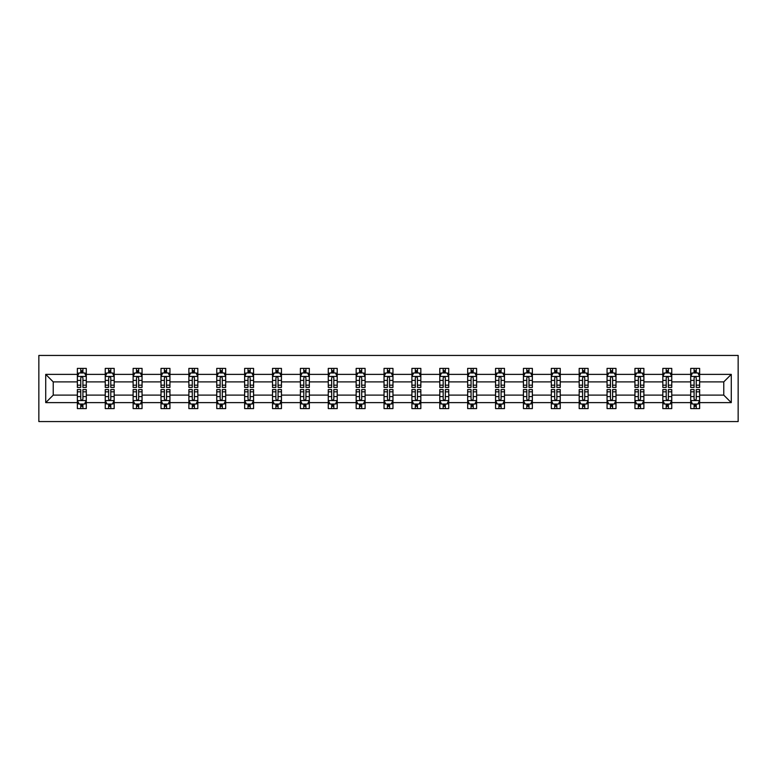 <?xml version="1.0" encoding="UTF-8"?>
<svg xmlns="http://www.w3.org/2000/svg" width="777" height="777" viewBox="0 0 777 777"><rect width="100%" height="100%" fill="white"/><g stroke="black" fill="none" stroke-linecap="round" stroke-linejoin="round"><path stroke-width="1.17" d="M38.85 421.561L738.15 421.561L738.15 355.439L38.85 355.439L38.85 421.561M699.64 402.622L699.64 395.114L723.766 395.114L731.274 402.622L699.64 402.622L699.64 408.605L696.241 408.605L696.241 404.05M690.704 402.622L671.755 402.622L671.755 395.114L690.704 395.114L690.704 408.605L699.64 408.605L699.64 403.836L697.96 403.836M671.755 402.622L671.755 408.605L668.366 408.605L668.366 404.05M662.82 402.622L643.88 402.622L643.88 395.114L662.82 395.114L662.82 408.605L671.755 408.605L671.755 403.836L670.075 403.836M643.88 402.622L643.88 408.605L640.481 408.605L640.481 404.05M634.945 402.622L615.996 402.622L615.996 395.114L634.945 395.114L634.945 408.605L643.88 408.605L643.88 403.836L642.2 403.836M615.996 402.622L615.996 408.605L612.606 408.605L612.606 404.05M607.06 402.622L588.121 402.622L588.121 395.114L607.06 395.114L607.06 408.605L615.996 408.605L615.996 403.836L614.316 403.836M588.121 402.622L588.121 408.605L584.722 408.605L584.722 404.05M579.186 402.622L560.246 402.622L560.246 395.114L579.186 395.114L579.186 408.605L588.121 408.605L588.121 403.836L586.441 403.836M560.246 402.622L560.246 408.605L556.847 408.605L556.847 404.05M551.311 402.622L532.362 402.622L532.362 395.114L551.311 395.114L551.311 408.605L560.246 408.605L560.246 403.836L558.566 403.836M532.362 402.622L532.362 408.605L528.972 408.605L528.972 404.05M523.426 402.622L504.487 402.622L504.487 395.114L523.426 395.114L523.426 408.605L532.362 408.605L532.362 403.836L530.681 403.836M504.487 402.622L504.487 408.605L501.087 408.605L501.087 404.05M495.551 402.622L476.602 402.622L476.602 395.114L495.551 395.114L495.551 408.605L504.487 408.605L504.487 403.836L502.806 403.836M476.602 402.622L476.602 408.605L473.212 408.605L473.212 404.05M467.667 402.622L448.727 402.622L448.727 395.114L467.667 395.114L467.667 408.605L476.602 408.605L476.602 403.836L474.922 403.836M448.727 402.622L448.727 408.605L445.328 408.605L445.328 404.05M439.792 402.622L420.843 402.622L420.843 395.114L439.792 395.114L439.792 408.605L448.727 408.605L448.727 403.836L447.047 403.836M420.843 402.622L420.843 408.605L417.453 408.605L417.453 404.05M411.907 402.622L392.968 402.622L392.968 395.114L411.907 395.114L411.907 408.605L420.843 408.605L420.843 403.836L419.162 403.836M392.968 402.622L392.968 408.605L389.568 408.605L389.568 404.05M384.032 402.622L365.093 402.622L365.093 395.114L384.032 395.114L384.032 408.605L392.968 408.605L392.968 403.836L391.287 403.836M365.093 402.622L365.093 408.605L361.693 408.605L361.693 404.05M356.157 402.622L337.208 402.622L337.208 395.114L356.157 395.114L356.157 408.605L365.093 408.605L365.093 403.836L363.413 403.836M337.208 402.622L337.208 408.605L333.819 408.605L333.819 404.05M328.273 402.622L309.333 402.622L309.333 395.114L328.273 395.114L328.273 408.605L337.208 408.605L337.208 403.836L335.528 403.836M309.333 402.622L309.333 408.605L305.934 408.605L305.934 404.05M300.398 402.622L281.449 402.622L281.449 395.114L300.398 395.114L300.398 408.605L309.333 408.605L309.333 403.836L307.653 403.836M281.449 402.622L281.449 408.605L278.059 408.605L278.059 404.05M272.513 402.622L253.574 402.622L253.574 395.114L272.513 395.114L272.513 408.605L281.449 408.605L281.449 403.836L279.769 403.836M253.574 402.622L253.574 408.605L250.175 408.605L250.175 404.05M244.638 402.622L225.689 402.622L225.689 395.114L244.638 395.114L244.638 408.605L253.574 408.605L253.574 403.836L251.894 403.836M225.689 402.622L225.689 408.605L222.3 408.605L222.3 404.05M216.754 402.622L197.814 402.622L197.814 395.114L216.754 395.114L216.754 408.605L225.689 408.605L225.689 403.836L224.009 403.836M197.814 402.622L197.814 408.605L194.415 408.605L194.415 404.05M188.879 402.622L169.94 402.622L169.94 395.114L188.879 395.114L188.879 408.605L197.814 408.605L197.814 403.836L196.134 403.836M169.94 402.622L169.94 408.605L166.54 408.605L166.54 404.05M161.004 402.622L142.055 402.622L142.055 395.114L161.004 395.114L161.004 408.605L169.94 408.605L169.94 403.836L168.259 403.836M142.055 402.622L142.055 408.605L138.665 408.605L138.665 404.05M133.12 402.622L114.18 402.622L114.18 395.114L133.12 395.114L133.12 408.605L142.055 408.605L142.055 403.836L140.375 403.836M114.18 402.622L114.18 408.605L110.781 408.605L110.781 404.05M105.245 402.622L86.296 402.622L86.296 395.114L105.245 395.114L105.245 408.605L114.18 408.605L114.18 403.836L112.5 403.836M86.296 402.622L86.296 408.605L82.906 408.605L82.906 404.05M77.36 402.622L45.726 402.622L45.726 374.378L77.36 374.378L77.36 381.886L53.234 381.886L53.234 395.114L77.36 395.114L77.36 408.605L86.296 408.605L86.296 403.836L84.615 403.836M79.04 373.164L77.36 373.164L77.36 368.395L77.36 374.378M80.759 372.95L80.759 368.395L77.36 368.395L86.296 368.395L86.296 374.378L105.245 374.378L105.245 368.395L114.18 368.395L114.18 374.378L133.12 374.378L133.12 368.395L142.055 368.395L142.055 374.378L161.004 374.378L161.004 368.395L169.94 368.395L169.94 374.378L188.879 374.378L188.879 368.395L197.814 368.395L197.814 374.378L216.754 374.378L216.754 368.395L225.689 368.395L225.689 374.378L244.638 374.378L244.638 368.395L253.574 368.395L253.574 374.378L272.513 374.378L272.513 368.395L281.449 368.395L281.449 374.378L300.398 374.378L300.398 368.395L309.333 368.395L309.333 374.378L328.273 374.378L328.273 368.395L337.208 368.395L337.208 374.378L356.157 374.378L356.157 368.395L365.093 368.395L365.093 374.378L384.032 374.378L384.032 368.395L392.968 368.395L392.968 374.378L411.907 374.378L411.907 368.395L420.843 368.395L420.843 374.378L439.792 374.378L439.792 368.395L448.727 368.395L448.727 374.378L467.667 374.378L467.667 368.395L476.602 368.395L476.602 374.378L495.551 374.378L495.551 368.395L504.487 368.395L504.487 374.378L523.426 374.378L523.426 368.395L532.362 368.395L532.362 374.378L551.311 374.378L551.311 368.395L560.246 368.395L560.246 374.378L579.186 374.378L579.186 368.395L588.121 368.395L588.121 374.378L607.06 374.378L607.06 368.395L615.996 368.395L615.996 374.378L634.945 374.378L634.945 368.395L643.88 368.395L643.88 374.378L662.82 374.378L662.82 368.395L671.755 368.395L671.755 374.378L690.704 374.378L690.704 368.395L699.64 368.395L699.64 374.378L731.274 374.378L731.274 402.622M690.704 374.378L690.704 381.886L671.755 381.886L671.755 374.378M662.82 374.378L662.82 381.886L643.88 381.886L643.88 374.378M634.945 374.378L634.945 381.886L615.996 381.886L615.996 374.378M607.06 374.378L607.06 381.886L588.121 381.886L588.121 374.378M579.186 374.378L579.186 381.886L560.246 381.886L560.246 374.378M551.311 374.378L551.311 381.886L532.362 381.886L532.362 374.378M523.426 374.378L523.426 381.886L504.487 381.886L504.487 374.378M495.551 374.378L495.551 381.886L476.602 381.886L476.602 374.378M467.667 374.378L467.667 381.886L448.727 381.886L448.727 374.378M439.792 374.378L439.792 381.886L420.843 381.886L420.843 374.378M411.907 374.378L411.907 381.886L392.968 381.886L392.968 374.378M384.032 374.378L384.032 381.886L365.093 381.886L365.093 374.378M356.157 374.378L356.157 381.886L337.208 381.886L337.208 374.378M328.273 374.378L328.273 381.886L309.333 381.886L309.333 374.378M300.398 374.378L300.398 381.886L281.449 381.886L281.449 374.378M272.513 374.378L272.513 381.886L253.574 381.886L253.574 374.378M244.638 374.378L244.638 381.886L225.689 381.886L225.689 374.378M216.754 374.378L216.754 381.886L197.814 381.886L197.814 374.378M188.879 374.378L188.879 381.886L169.94 381.886L169.94 374.378M161.004 374.378L161.004 381.886L142.055 381.886L142.055 374.378M133.12 374.378L133.12 381.886L114.18 381.886L114.18 374.378M105.245 374.378L105.245 381.886L86.296 381.886L86.296 374.378M45.726 374.378L53.234 381.886M723.766 395.114L723.766 381.886L699.64 381.886L699.64 374.378M694.094 372.863L696.241 372.863M666.219 372.863L668.366 372.863M638.335 372.863L640.481 372.863M610.46 372.863L612.606 372.863M582.585 372.863L584.722 372.863M554.7 372.863L556.847 372.863M526.825 372.863L528.972 372.863M498.941 372.863L501.087 372.863M471.066 372.863L473.212 372.863M443.181 372.863L445.328 372.863M415.306 372.863L417.453 372.863M387.432 372.863L389.568 372.863M359.547 372.863L361.693 372.863M331.672 372.863L333.819 372.863M303.788 372.863L305.934 372.863M275.913 372.863L278.059 372.863M248.028 372.863L250.175 372.863M220.153 372.863L222.3 372.863M192.278 372.863L194.415 372.863M164.394 372.863L166.54 372.863M136.519 372.863L138.665 372.863M108.634 372.863L110.781 372.863M80.759 372.863L82.906 372.863M80.759 404.137L82.906 404.137M108.634 404.137L110.781 404.137M136.519 404.137L138.665 404.137M164.394 404.137L166.54 404.137M192.278 404.137L194.415 404.137M220.153 404.137L222.3 404.137M248.028 404.137L250.175 404.137M275.913 404.137L278.059 404.137M303.788 404.137L305.934 404.137M331.672 404.137L333.819 404.137M359.547 404.137L361.693 404.137M387.432 404.137L389.568 404.137M415.306 404.137L417.453 404.137M443.181 404.137L445.328 404.137M471.066 404.137L473.212 404.137M498.941 404.137L501.087 404.137M526.825 404.137L528.972 404.137M554.7 404.137L556.847 404.137M582.585 404.137L584.722 404.137M610.46 404.137L612.606 404.137M638.335 404.137L640.481 404.137M666.219 404.137L668.366 404.137M694.094 404.137L696.241 404.137M53.234 395.114L45.726 402.622M731.274 374.378L723.766 381.886M82.906 370.716L80.759 370.716M77.36 385.188L77.36 387.432L80.759 387.432L80.759 385.188L77.36 385.188L77.36 381.886M86.296 381.886L86.296 387.432L82.906 387.432L82.906 377.865C82.187 376.486 81.478 376.486 80.759 377.865L80.759 385.188M84.615 373.164L86.296 373.164L86.296 368.395L82.906 368.395L82.906 372.95M86.296 376.524L84.508 372.95L79.147 372.95L77.36 376.524M80.759 406.284L82.906 406.284M86.296 391.812L86.296 389.568L82.906 389.568L82.906 391.812L86.296 391.812L86.296 395.114M77.36 395.114L77.36 389.568L80.759 389.568L80.759 399.135C81.468 400.514 82.187 400.514 82.906 399.135L82.906 391.812M79.04 403.836L77.36 403.836L77.36 408.605L80.759 408.605L80.759 404.05M77.36 400.476L79.147 404.05L84.508 404.05L86.296 400.476M110.781 370.716L108.634 370.716M106.925 373.164L105.245 373.164L105.245 368.395L108.634 368.395L108.634 372.95M105.245 385.188L105.245 387.432L108.634 387.432L108.634 385.188L105.245 385.188L105.245 381.886M114.18 381.886L114.18 387.432L110.781 387.432L110.781 377.865C110.072 376.486 109.353 376.486 108.634 377.865L108.634 385.188M112.5 373.164L114.18 373.164L114.18 368.395L110.781 368.395L110.781 372.95M114.18 376.524L112.393 372.95L107.032 372.95L105.245 376.524M138.665 370.716L136.519 370.716M134.8 373.164L133.12 373.164L133.12 368.395L136.519 368.395L136.519 372.95M133.12 385.188L133.12 387.432L136.519 387.432L136.519 385.188L133.12 385.188L133.12 381.886M142.055 381.886L142.055 387.432L138.665 387.432L138.665 377.865C137.947 376.486 137.228 376.486 136.519 377.865L136.519 385.188M140.375 373.164L142.055 373.164L142.055 368.395L138.665 368.395L138.665 372.95M142.055 376.524L140.268 372.95L134.907 372.95L133.12 376.524M108.634 406.284L110.781 406.284M114.18 391.812L114.18 389.568L110.781 389.568L110.781 391.812L114.18 391.812L114.18 395.114M105.245 395.114L105.245 389.568L108.634 389.568L108.634 399.135C109.353 400.514 110.062 400.514 110.781 399.135L110.781 391.812M106.925 403.836L105.245 403.836L105.245 408.605L108.634 408.605L108.634 404.05M105.245 400.476L107.032 404.05L112.393 404.05L114.18 400.476M136.519 406.284L138.665 406.284M142.055 391.812L142.055 389.568L138.665 389.568L138.665 391.812L142.055 391.812L142.055 395.114M133.12 395.114L133.12 389.568L136.519 389.568L136.519 399.135C137.228 400.514 137.947 400.514 138.665 399.135L138.665 391.812M134.8 403.836L133.12 403.836L133.12 408.605L136.519 408.605L136.519 404.05M133.12 400.476L134.907 404.05L140.268 404.05L142.055 400.476M166.54 370.716L164.394 370.716M162.684 373.164L161.004 373.164L161.004 368.395L164.394 368.395L164.394 372.95M161.004 385.188L161.004 387.432L164.394 387.432L164.394 385.188L161.004 385.188L161.004 381.886M169.94 381.886L169.94 387.432L166.54 387.432L166.54 377.865C165.822 376.486 165.112 376.486 164.394 377.865L164.394 385.188M168.259 373.164L169.94 373.164L169.94 368.395L166.54 368.395L166.54 372.95M169.94 376.524L168.153 372.95L162.791 372.95L161.004 376.524M164.394 406.284L166.54 406.284M169.94 391.812L169.94 389.568L166.54 389.568L166.54 391.812L169.94 391.812L169.94 395.114M161.004 395.114L161.004 389.568L164.394 389.568L164.394 399.135C165.112 400.514 165.822 400.514 166.54 399.135L166.54 391.812M162.684 403.836L161.004 403.836L161.004 408.605L164.394 408.605L164.394 404.05M161.004 400.476L162.791 404.05L168.153 404.05L169.94 400.476M194.415 370.716L192.278 370.716M190.559 373.164L188.879 373.164L188.879 368.395L192.278 368.395L192.278 372.95M188.879 385.188L188.879 387.432L192.278 387.432L192.278 385.188L188.879 385.188L188.879 381.886M197.814 381.886L197.814 387.432L194.415 387.432L194.415 377.865C193.706 376.486 192.987 376.486 192.278 377.865L192.278 385.188M196.134 373.164L197.814 373.164L197.814 368.395L194.415 368.395L194.415 372.95M197.814 376.524L196.027 372.95L190.666 372.95L188.879 376.524M192.278 406.284L194.415 406.284M197.814 391.812L197.814 389.568L194.415 389.568L194.415 391.812L197.814 391.812L197.814 395.114M188.879 395.114L188.879 389.568L192.278 389.568L192.278 399.135C192.987 400.514 193.706 400.514 194.415 399.135L194.415 391.812M190.559 403.836L188.879 403.836L188.879 408.605L192.278 408.605L192.278 404.05M188.879 400.476L190.666 404.05L196.027 404.05L197.814 400.476M222.3 370.716L220.153 370.716M218.434 373.164L216.754 373.164L216.754 368.395L220.153 368.395L220.153 372.95M216.754 385.188L216.754 387.432L220.153 387.432L220.153 385.188L216.754 385.188L216.754 381.886M225.689 381.886L225.689 387.432L222.3 387.432L222.3 377.865C221.581 376.486 220.872 376.486 220.153 377.865L220.153 385.188M224.009 373.164L225.689 373.164L225.689 368.395L222.3 368.395L222.3 372.95M225.689 376.524L223.902 372.95L218.541 372.95L216.754 376.524M220.153 406.284L222.3 406.284M225.689 391.812L225.689 389.568L222.3 389.568L222.3 391.812L225.689 391.812L225.689 395.114M216.754 395.114L216.754 389.568L220.153 389.568L220.153 399.135C220.872 400.514 221.581 400.514 222.3 399.135L222.3 391.812M218.434 403.836L216.754 403.836L216.754 408.605L220.153 408.605L220.153 404.05M216.754 400.476L218.541 404.05L223.902 404.05L225.689 400.476M250.175 370.716L248.028 370.716M246.319 373.164L244.638 373.164L244.638 368.395L248.028 368.395L248.028 372.95M244.638 385.188L244.638 387.432L248.028 387.432L248.028 385.188L244.638 385.188L244.638 381.886M253.574 381.886L253.574 387.432L250.175 387.432L250.175 377.865C249.466 376.486 248.747 376.486 248.028 377.865L248.028 385.188M251.894 373.164L253.574 373.164L253.574 368.395L250.175 368.395L250.175 372.95M253.574 376.524L251.787 372.95L246.426 372.95L244.638 376.524M248.028 406.284L250.175 406.284M253.574 391.812L253.574 389.568L250.175 389.568L250.175 391.812L253.574 391.812L253.574 395.114M244.638 395.114L244.638 389.568L248.028 389.568L248.028 399.135C248.747 400.514 249.466 400.514 250.175 399.135L250.175 391.812M246.319 403.836L244.638 403.836L244.638 408.605L248.028 408.605L248.028 404.05M244.638 400.476L246.426 404.05L251.787 404.05L253.574 400.476M278.059 370.716L275.913 370.716M274.194 373.164L272.513 373.164L272.513 368.395L275.913 368.395L275.913 372.95M272.513 385.188L272.513 387.432L275.913 387.432L275.913 385.188L272.513 385.188L272.513 381.886M281.449 381.886L281.449 387.432L278.059 387.432L278.059 377.865C277.34 376.486 276.631 376.486 275.913 377.865L275.913 385.188M279.769 373.164L281.449 373.164L281.449 368.395L278.059 368.395L278.059 372.95M281.449 376.524L279.662 372.95L274.3 372.95L272.513 376.524M275.913 406.284L278.059 406.284M281.449 391.812L281.449 389.568L278.059 389.568L278.059 391.812L281.449 391.812L281.449 395.114M272.513 395.114L272.513 389.568L275.913 389.568L275.913 399.135C276.622 400.514 277.34 400.514 278.059 399.135L278.059 391.812M274.194 403.836L272.513 403.836L272.513 408.605L275.913 408.605L275.913 404.05M272.513 400.476L274.3 404.05L279.662 404.05L281.449 400.476M305.934 370.716L303.788 370.716M302.078 373.164L300.398 373.164L300.398 368.395L303.788 368.395L303.788 372.95M300.398 385.188L300.398 387.432L303.788 387.432L303.788 385.188L300.398 385.188L300.398 381.886M309.333 381.886L309.333 387.432L305.934 387.432L305.934 377.865C305.225 376.486 304.506 376.486 303.788 377.865L303.788 385.188M307.653 373.164L309.333 373.164L309.333 368.395L305.934 368.395L305.934 372.95M309.333 376.524L307.546 372.95L302.185 372.95L300.398 376.524M303.788 406.284L305.934 406.284M309.333 391.812L309.333 389.568L305.934 389.568L305.934 391.812L309.333 391.812L309.333 395.114M300.398 395.114L300.398 389.568L303.788 389.568L303.788 399.135C304.506 400.514 305.215 400.514 305.934 399.135L305.934 391.812M302.078 403.836L300.398 403.836L300.398 408.605L303.788 408.605L303.788 404.05M300.398 400.476L302.185 404.05L307.546 404.05L309.333 400.476M333.819 370.716L331.672 370.716M329.953 373.164L328.273 373.164L328.273 368.395L331.672 368.395L331.672 372.95M328.273 385.188L328.273 387.432L331.672 387.432L331.672 385.188L328.273 385.188L328.273 381.886M337.208 381.886L337.208 387.432L333.819 387.432L333.819 377.865C333.1 376.486 332.381 376.486 331.672 377.865L331.672 385.188M335.528 373.164L337.208 373.164L337.208 368.395L333.819 368.395L333.819 372.95M337.208 376.524L335.421 372.95L330.06 372.95L328.273 376.524M361.693 370.716L359.547 370.716M357.838 373.164L356.157 373.164L356.157 368.395L359.547 368.395L359.547 372.95M356.157 385.188L356.157 387.432L359.547 387.432L359.547 385.188L356.157 385.188L356.157 381.886M365.093 381.886L365.093 387.432L361.693 387.432L361.693 377.865C360.975 376.486 360.266 376.486 359.547 377.865L359.547 385.188M363.413 373.164L365.093 373.164L365.093 368.395L361.693 368.395L361.693 372.95M365.093 376.524L363.306 372.95L357.944 372.95L356.157 376.524M389.568 370.716L387.432 370.716M385.713 373.164L384.032 373.164L384.032 368.395L387.432 368.395L387.432 372.95M384.032 385.188L384.032 387.432L387.432 387.432L387.432 385.188L384.032 385.188L384.032 381.886M392.968 381.886L392.968 387.432L389.568 387.432L389.568 377.865C388.859 376.486 388.141 376.486 387.432 377.865L387.432 385.188M391.287 373.164L392.968 373.164L392.968 368.395L389.568 368.395L389.568 372.95M392.968 376.524L391.181 372.95L385.819 372.95L384.032 376.524M417.453 370.716L415.306 370.716M413.587 373.164L411.907 373.164L411.907 368.395L415.306 368.395L415.306 372.95M411.907 385.188L411.907 387.432L415.306 387.432L415.306 385.188L411.907 385.188L411.907 381.886M420.843 381.886L420.843 387.432L417.453 387.432L417.453 377.865C416.734 376.486 416.025 376.486 415.306 377.865L415.306 385.188M419.162 373.164L420.843 373.164L420.843 368.395L417.453 368.395L417.453 372.95M420.843 376.524L419.056 372.95L413.694 372.95L411.907 376.524M445.328 370.716L443.181 370.716M441.472 373.164L439.792 373.164L439.792 368.395L443.181 368.395L443.181 372.95M439.792 385.188L439.792 387.432L443.181 387.432L443.181 385.188L439.792 385.188L439.792 381.886M448.727 381.886L448.727 387.432L445.328 387.432L445.328 377.865C444.619 376.486 443.9 376.486 443.181 377.865L443.181 385.188M447.047 373.164L448.727 373.164L448.727 368.395L445.328 368.395L445.328 372.95M448.727 376.524L446.94 372.95L441.579 372.95L439.792 376.524M473.212 370.716L471.066 370.716M469.347 373.164L467.667 373.164L467.667 368.395L471.066 368.395L471.066 372.95M467.667 385.188L467.667 387.432L471.066 387.432L471.066 385.188L467.667 385.188L467.667 381.886M476.602 381.886L476.602 387.432L473.212 387.432L473.212 377.865C472.494 376.486 471.785 376.486 471.066 377.865L471.066 385.188M474.922 373.164L476.602 373.164L476.602 368.395L473.212 368.395L473.212 372.95M476.602 376.524L474.815 372.95L469.454 372.95L467.667 376.524M501.087 370.716L498.941 370.716M497.231 373.164L495.551 373.164L495.551 368.395L498.941 368.395L498.941 372.95M495.551 385.188L495.551 387.432L498.941 387.432L498.941 385.188L495.551 385.188L495.551 381.886M504.487 381.886L504.487 387.432L501.087 387.432L501.087 377.865C500.378 376.486 499.66 376.486 498.941 377.865L498.941 385.188M502.806 373.164L504.487 373.164L504.487 368.395L501.087 368.395L501.087 372.95M504.487 376.524L502.7 372.95L497.338 372.95L495.551 376.524M528.972 370.716L526.825 370.716M525.106 373.164L523.426 373.164L523.426 368.395L526.825 368.395L526.825 372.95M523.426 385.188L523.426 387.432L526.825 387.432L526.825 385.188L523.426 385.188L523.426 381.886M532.362 381.886L532.362 387.432L528.972 387.432L528.972 377.865C528.253 376.486 527.534 376.486 526.825 377.865L526.825 385.188M530.681 373.164L532.362 373.164L532.362 368.395L528.972 368.395L528.972 372.95M532.362 376.524L530.574 372.95L525.213 372.95L523.426 376.524M556.847 370.716L554.7 370.716M552.991 373.164L551.311 373.164L551.311 368.395L554.7 368.395L554.7 372.95M551.311 385.188L551.311 387.432L554.7 387.432L554.7 385.188L551.311 385.188L551.311 381.886M560.246 381.886L560.246 387.432L556.847 387.432L556.847 377.865C556.128 376.486 555.419 376.486 554.7 377.865L554.7 385.188M558.566 373.164L560.246 373.164L560.246 368.395L556.847 368.395L556.847 372.95M560.246 376.524L558.459 372.95L553.098 372.95L551.311 376.524M584.722 370.716L582.585 370.716M580.866 373.164L579.186 373.164L579.186 368.395L582.585 368.395L582.585 372.95M579.186 385.188L579.186 387.432L582.585 387.432L582.585 385.188L579.186 385.188L579.186 381.886M588.121 381.886L588.121 387.432L584.722 387.432L584.722 377.865C584.013 376.486 583.294 376.486 582.585 377.865L582.585 385.188M586.441 373.164L588.121 373.164L588.121 368.395L584.722 368.395L584.722 372.95M588.121 376.524L586.334 372.95L580.973 372.95L579.186 376.524M331.672 406.284L333.819 406.284M337.208 391.812L337.208 389.568L333.819 389.568L333.819 391.812L337.208 391.812L337.208 395.114M328.273 395.114L328.273 389.568L331.672 389.568L331.672 399.135C332.381 400.514 333.1 400.514 333.819 399.135L333.819 391.812M329.953 403.836L328.273 403.836L328.273 408.605L331.672 408.605L331.672 404.05M328.273 400.476L330.06 404.05L335.421 404.05L337.208 400.476M359.547 406.284L361.693 406.284M365.093 391.812L365.093 389.568L361.693 389.568L361.693 391.812L365.093 391.812L365.093 395.114M356.157 395.114L356.157 389.568L359.547 389.568L359.547 399.135C360.266 400.514 360.975 400.514 361.693 399.135L361.693 391.812M357.838 403.836L356.157 403.836L356.157 408.605L359.547 408.605L359.547 404.05M356.157 400.476L357.944 404.05L363.306 404.05L365.093 400.476M387.432 406.284L389.568 406.284M392.968 391.812L392.968 389.568L389.568 389.568L389.568 391.812L392.968 391.812L392.968 395.114M384.032 395.114L384.032 389.568L387.432 389.568L387.432 399.135C388.141 400.514 388.859 400.514 389.568 399.135L389.568 391.812M385.713 403.836L384.032 403.836L384.032 408.605L387.432 408.605L387.432 404.05M384.032 400.476L385.819 404.05L391.181 404.05L392.968 400.476M415.306 406.284L417.453 406.284M420.843 391.812L420.843 389.568L417.453 389.568L417.453 391.812L420.843 391.812L420.843 395.114M411.907 395.114L411.907 389.568L415.306 389.568L415.306 399.135C416.025 400.514 416.734 400.514 417.453 399.135L417.453 391.812M413.587 403.836L411.907 403.836L411.907 408.605L415.306 408.605L415.306 404.05M411.907 400.476L413.694 404.05L419.056 404.05L420.843 400.476M443.181 406.284L445.328 406.284M448.727 391.812L448.727 389.568L445.328 389.568L445.328 391.812L448.727 391.812L448.727 395.114M439.792 395.114L439.792 389.568L443.181 389.568L443.181 399.135C443.9 400.514 444.619 400.514 445.328 399.135L445.328 391.812M441.472 403.836L439.792 403.836L439.792 408.605L443.181 408.605L443.181 404.05M439.792 400.476L441.579 404.05L446.94 404.05L448.727 400.476M471.066 406.284L473.212 406.284M476.602 391.812L476.602 389.568L473.212 389.568L473.212 391.812L476.602 391.812L476.602 395.114M467.667 395.114L467.667 389.568L471.066 389.568L471.066 399.135C471.775 400.514 472.494 400.514 473.212 399.135L473.212 391.812M469.347 403.836L467.667 403.836L467.667 408.605L471.066 408.605L471.066 404.05M467.667 400.476L469.454 404.05L474.815 404.05L476.602 400.476M498.941 406.284L501.087 406.284M504.487 391.812L504.487 389.568L501.087 389.568L501.087 391.812L504.487 391.812L504.487 395.114M495.551 395.114L495.551 389.568L498.941 389.568L498.941 399.135C499.66 400.514 500.369 400.514 501.087 399.135L501.087 391.812M497.231 403.836L495.551 403.836L495.551 408.605L498.941 408.605L498.941 404.05M495.551 400.476L497.338 404.05L502.7 404.05L504.487 400.476M526.825 406.284L528.972 406.284M532.362 391.812L532.362 389.568L528.972 389.568L528.972 391.812L532.362 391.812L532.362 395.114M523.426 395.114L523.426 389.568L526.825 389.568L526.825 399.135C527.534 400.514 528.253 400.514 528.972 399.135L528.972 391.812M525.106 403.836L523.426 403.836L523.426 408.605L526.825 408.605L526.825 404.05M523.426 400.476L525.213 404.05L530.574 404.05L532.362 400.476M554.7 406.284L556.847 406.284M560.246 391.812L560.246 389.568L556.847 389.568L556.847 391.812L560.246 391.812L560.246 395.114M551.311 395.114L551.311 389.568L554.7 389.568L554.7 399.135C555.419 400.514 556.128 400.514 556.847 399.135L556.847 391.812M552.991 403.836L551.311 403.836L551.311 408.605L554.7 408.605L554.7 404.05M551.311 400.476L553.098 404.05L558.459 404.05L560.246 400.476M582.585 406.284L584.722 406.284M588.121 391.812L588.121 389.568L584.722 389.568L584.722 391.812L588.121 391.812L588.121 395.114M579.186 395.114L579.186 389.568L582.585 389.568L582.585 399.135C583.294 400.514 584.013 400.514 584.722 399.135L584.722 391.812M580.866 403.836L579.186 403.836L579.186 408.605L582.585 408.605L582.585 404.05M579.186 400.476L580.973 404.05L586.334 404.05L588.121 400.476M612.606 370.716L610.46 370.716M608.741 373.164L607.06 373.164L607.06 368.395L610.46 368.395L610.46 372.95M607.06 385.188L607.06 387.432L610.46 387.432L610.46 385.188L607.06 385.188L607.06 381.886M615.996 381.886L615.996 387.432L612.606 387.432L612.606 377.865C611.887 376.486 611.178 376.486 610.46 377.865L610.46 385.188M614.316 373.164L615.996 373.164L615.996 368.395L612.606 368.395L612.606 372.95M615.996 376.524L614.209 372.95L608.847 372.95L607.06 376.524M610.46 406.284L612.606 406.284M615.996 391.812L615.996 389.568L612.606 389.568L612.606 391.812L615.996 391.812L615.996 395.114M607.06 395.114L607.06 389.568L610.46 389.568L610.46 399.135C611.178 400.514 611.887 400.514 612.606 399.135L612.606 391.812M608.741 403.836L607.06 403.836L607.06 408.605L610.46 408.605L610.46 404.05M607.06 400.476L608.847 404.05L614.209 404.05L615.996 400.476M640.481 370.716L638.335 370.716M636.625 373.164L634.945 373.164L634.945 368.395L638.335 368.395L638.335 372.95M634.945 385.188L634.945 387.432L638.335 387.432L638.335 385.188L634.945 385.188L634.945 381.886M643.88 381.886L643.88 387.432L640.481 387.432L640.481 377.865C639.772 376.486 639.053 376.486 638.335 377.865L638.335 385.188M642.2 373.164L643.88 373.164L643.88 368.395L640.481 368.395L640.481 372.95M643.88 376.524L642.093 372.95L636.732 372.95L634.945 376.524M638.335 406.284L640.481 406.284M643.88 391.812L643.88 389.568L640.481 389.568L640.481 391.812L643.88 391.812L643.88 395.114M634.945 395.114L634.945 389.568L638.335 389.568L638.335 399.135C639.053 400.514 639.772 400.514 640.481 399.135L640.481 391.812M636.625 403.836L634.945 403.836L634.945 408.605L638.335 408.605L638.335 404.05M634.945 400.476L636.732 404.05L642.093 404.05L643.88 400.476M668.366 370.716L666.219 370.716M664.5 373.164L662.82 373.164L662.82 368.395L666.219 368.395L666.219 372.95M662.82 385.188L662.82 387.432L666.219 387.432L666.219 385.188L662.82 385.188L662.82 381.886M671.755 381.886L671.755 387.432L668.366 387.432L668.366 377.865C667.647 376.486 666.938 376.486 666.219 377.865L666.219 385.188M670.075 373.164L671.755 373.164L671.755 368.395L668.366 368.395L668.366 372.95M671.755 376.524L669.968 372.95L664.607 372.95L662.82 376.524M666.219 406.284L668.366 406.284M671.755 391.812L671.755 389.568L668.366 389.568L668.366 391.812L671.755 391.812L671.755 395.114M662.82 395.114L662.82 389.568L666.219 389.568L666.219 399.135C666.928 400.514 667.647 400.514 668.366 399.135L668.366 391.812M664.5 403.836L662.82 403.836L662.82 408.605L666.219 408.605L666.219 404.05M662.82 400.476L664.607 404.05L669.968 404.05L671.755 400.476M696.241 370.716L694.094 370.716M692.385 373.164L690.704 373.164L690.704 368.395L694.094 368.395L694.094 372.95M690.704 385.188L690.704 387.432L694.094 387.432L694.094 385.188L690.704 385.188L690.704 381.886M699.64 381.886L699.64 387.432L696.241 387.432L696.241 377.865C695.532 376.486 694.813 376.486 694.094 377.865L694.094 385.188M697.96 373.164L699.64 373.164L699.64 368.395L696.241 368.395L696.241 372.95M699.64 376.524L697.853 372.95L692.492 372.95L690.704 376.524M694.094 406.284L696.241 406.284M699.64 391.812L699.64 389.568L696.241 389.568L696.241 391.812L699.64 391.812L699.64 395.114M690.704 395.114L690.704 389.568L694.094 389.568L694.094 399.135C694.813 400.514 695.522 400.514 696.241 399.135L696.241 391.812M692.385 403.836L690.704 403.836L690.704 408.605L694.094 408.605L694.094 404.05M690.704 400.476L692.492 404.05L697.853 404.05L699.64 400.476M86.257 376.437L77.409 376.437M86.296 385.188L82.906 385.188M80.759 380.4L77.36 380.4M86.296 380.4L82.906 380.4M82.906 371.853L80.759 371.853M77.409 400.563L86.257 400.563M77.36 391.812L80.759 391.812M82.906 396.6L86.296 396.6M77.36 396.6L80.759 396.6M80.759 405.147L82.906 405.147M114.132 376.437L105.284 376.437M114.18 385.188L110.781 385.188M108.634 380.4L105.245 380.4M114.18 380.4L110.781 380.4M110.781 371.853L108.634 371.853M142.016 376.437L133.168 376.437M142.055 385.188L138.665 385.188M136.519 380.4L133.12 380.4M142.055 380.4L138.665 380.4M138.665 371.853L136.519 371.853M105.284 400.563L114.132 400.563M105.245 391.812L108.634 391.812M110.781 396.6L114.18 396.6M105.245 396.6L108.634 396.6M108.634 405.147L110.781 405.147M133.168 400.563L142.016 400.563M133.12 391.812L136.519 391.812M138.665 396.6L142.055 396.6M133.12 396.6L136.519 396.6M136.519 405.147L138.665 405.147M169.891 376.437L161.043 376.437M169.94 385.188L166.54 385.188M164.394 380.4L161.004 380.4M169.94 380.4L166.54 380.4M166.54 371.853L164.394 371.853M161.043 400.563L169.891 400.563M161.004 391.812L164.394 391.812M166.54 396.6L169.94 396.6M161.004 396.6L164.394 396.6M164.394 405.147L166.54 405.147M197.766 376.437L188.928 376.437M197.814 385.188L194.415 385.188M192.278 380.4L188.879 380.4M197.814 380.4L194.415 380.4M194.415 371.853L192.278 371.853M188.928 400.563L197.766 400.563M188.879 391.812L192.278 391.812M194.415 396.6L197.814 396.6M188.879 396.6L192.278 396.6M192.278 405.147L194.415 405.147M225.651 376.437L216.802 376.437M225.689 385.188L222.3 385.188M220.153 380.4L216.754 380.4M225.689 380.4L222.3 380.4M222.3 371.853L220.153 371.853M216.802 400.563L225.651 400.563M216.754 391.812L220.153 391.812M222.3 396.6L225.689 396.6M216.754 396.6L220.153 396.6M220.153 405.147L222.3 405.147M253.525 376.437L244.677 376.437M253.574 385.188L250.175 385.188M248.028 380.4L244.638 380.4M253.574 380.4L250.175 380.4M250.175 371.853L248.028 371.853M244.677 400.563L253.525 400.563M244.638 391.812L248.028 391.812M250.175 396.6L253.574 396.6M244.638 396.6L248.028 396.6M248.028 405.147L250.175 405.147M281.41 376.437L272.562 376.437M281.449 385.188L278.059 385.188M275.913 380.4L272.513 380.4M281.449 380.4L278.059 380.4M278.059 371.853L275.913 371.853M272.562 400.563L281.41 400.563M272.513 391.812L275.913 391.812M278.059 396.6L281.449 396.6M272.513 396.6L275.913 396.6M275.913 405.147L278.059 405.147M309.285 376.437L300.437 376.437M309.333 385.188L305.934 385.188M303.788 380.4L300.398 380.4M309.333 380.4L305.934 380.4M305.934 371.853L303.788 371.853M300.437 400.563L309.285 400.563M300.398 391.812L303.788 391.812M305.934 396.6L309.333 396.6M300.398 396.6L303.788 396.6M303.788 405.147L305.934 405.147M337.169 376.437L328.321 376.437M337.208 385.188L333.819 385.188M331.672 380.4L328.273 380.4M337.208 380.4L333.819 380.4M333.819 371.853L331.672 371.853M365.044 376.437L356.196 376.437M365.093 385.188L361.693 385.188M359.547 380.4L356.157 380.4M365.093 380.4L361.693 380.4M361.693 371.853L359.547 371.853M392.919 376.437L384.081 376.437M392.968 385.188L389.568 385.188M387.432 380.4L384.032 380.4M392.968 380.4L389.568 380.4M389.568 371.853L387.432 371.853M420.804 376.437L411.956 376.437M420.843 385.188L417.453 385.188M415.306 380.4L411.907 380.4M420.843 380.4L417.453 380.4M417.453 371.853L415.306 371.853M448.679 376.437L439.831 376.437M448.727 385.188L445.328 385.188M443.181 380.4L439.792 380.4M448.727 380.4L445.328 380.4M445.328 371.853L443.181 371.853M476.563 376.437L467.715 376.437M476.602 385.188L473.212 385.188M471.066 380.4L467.667 380.4M476.602 380.4L473.212 380.4M473.212 371.853L471.066 371.853M504.438 376.437L495.59 376.437M504.487 385.188L501.087 385.188M498.941 380.4L495.551 380.4M504.487 380.4L501.087 380.4M501.087 371.853L498.941 371.853M532.323 376.437L523.475 376.437M532.362 385.188L528.972 385.188M526.825 380.4L523.426 380.4M532.362 380.4L528.972 380.4M528.972 371.853L526.825 371.853M560.198 376.437L551.349 376.437M560.246 385.188L556.847 385.188M554.7 380.4L551.311 380.4M560.246 380.4L556.847 380.4M556.847 371.853L554.7 371.853M588.072 376.437L579.234 376.437M588.121 385.188L584.722 385.188M582.585 380.4L579.186 380.4M588.121 380.4L584.722 380.4M584.722 371.853L582.585 371.853M328.321 400.563L337.169 400.563M328.273 391.812L331.672 391.812M333.819 396.6L337.208 396.6M328.273 396.6L331.672 396.6M331.672 405.147L333.819 405.147M356.196 400.563L365.044 400.563M356.157 391.812L359.547 391.812M361.693 396.6L365.093 396.6M356.157 396.6L359.547 396.6M359.547 405.147L361.693 405.147M384.081 400.563L392.919 400.563M384.032 391.812L387.432 391.812M389.568 396.6L392.968 396.6M384.032 396.6L387.432 396.6M387.432 405.147L389.568 405.147M411.956 400.563L420.804 400.563M411.907 391.812L415.306 391.812M417.453 396.6L420.843 396.6M411.907 396.6L415.306 396.6M415.306 405.147L417.453 405.147M439.831 400.563L448.679 400.563M439.792 391.812L443.181 391.812M445.328 396.6L448.727 396.6M439.792 396.6L443.181 396.6M443.181 405.147L445.328 405.147M467.715 400.563L476.563 400.563M467.667 391.812L471.066 391.812M473.212 396.6L476.602 396.6M467.667 396.6L471.066 396.6M471.066 405.147L473.212 405.147M495.59 400.563L504.438 400.563M495.551 391.812L498.941 391.812M501.087 396.6L504.487 396.6M495.551 396.6L498.941 396.6M498.941 405.147L501.087 405.147M523.475 400.563L532.323 400.563M523.426 391.812L526.825 391.812M528.972 396.6L532.362 396.6M523.426 396.6L526.825 396.6M526.825 405.147L528.972 405.147M551.349 400.563L560.198 400.563M551.311 391.812L554.7 391.812M556.847 396.6L560.246 396.6M551.311 396.6L554.7 396.6M554.7 405.147L556.847 405.147M579.234 400.563L588.072 400.563M579.186 391.812L582.585 391.812M584.722 396.6L588.121 396.6M579.186 396.6L582.585 396.6M582.585 405.147L584.722 405.147M615.957 376.437L607.109 376.437M615.996 385.188L612.606 385.188M610.46 380.4L607.06 380.4M615.996 380.4L612.606 380.4M612.606 371.853L610.46 371.853M607.109 400.563L615.957 400.563M607.06 391.812L610.46 391.812M612.606 396.6L615.996 396.6M607.06 396.6L610.46 396.6M610.46 405.147L612.606 405.147M643.832 376.437L634.984 376.437M643.88 385.188L640.481 385.188M638.335 380.4L634.945 380.4M643.88 380.4L640.481 380.4M640.481 371.853L638.335 371.853M634.984 400.563L643.832 400.563M634.945 391.812L638.335 391.812M640.481 396.6L643.88 396.6M634.945 396.6L638.335 396.6M638.335 405.147L640.481 405.147M671.716 376.437L662.868 376.437M671.755 385.188L668.366 385.188M666.219 380.4L662.82 380.4M671.755 380.4L668.366 380.4M668.366 371.853L666.219 371.853M662.868 400.563L671.716 400.563M662.82 391.812L666.219 391.812M668.366 396.6L671.755 396.6M662.82 396.6L666.219 396.6M666.219 405.147L668.366 405.147M699.591 376.437L690.743 376.437M699.64 385.188L696.241 385.188M694.094 380.4L690.704 380.4M699.64 380.4L696.241 380.4M696.241 371.853L694.094 371.853M690.743 400.563L699.591 400.563M690.704 391.812L694.094 391.812M696.241 396.6L699.64 396.6M690.704 396.6L694.094 396.6M694.094 405.147L696.241 405.147"/></g></svg>
